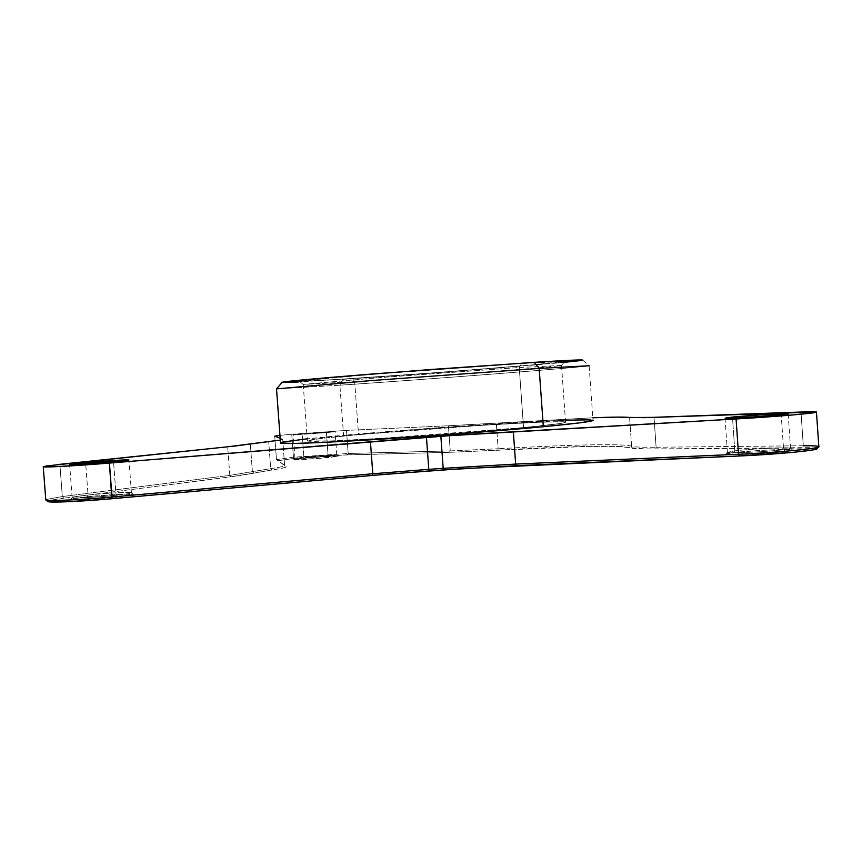 <?xml version="1.0" encoding="UTF-8"?>
<svg xmlns="http://www.w3.org/2000/svg" width="862" height="862" viewBox="0 0 862 862"><rect width="100%" height="100%" fill="white"/><g stroke="black" fill="none" stroke-linecap="round" stroke-linejoin="round"><path stroke-width="0.65" stroke-dasharray="4.31 3.23" d="M734.812 450.837C751.05 448.843 788.881 447.044 790.465 448.218L783.612 449.716L785.217 451.516C790.788 450.826 793.202 450.298 792.458 449.91C790.734 448.628 750.727 450.514 733.54 452.647L734.812 450.837L732.528 418.189L734.812 450.837L727.42 452.334C727.442 453.617 767.008 451.807 783.612 449.716L790.562 448.272C790.088 446.99 751.373 448.8 734.812 450.837L733.54 452.647L725.879 453.962L732.829 454.716L768.818 453.056L792.501 450.19L784.679 449.501L762.256 450.32L738.152 452.141L725.653 454.188C724.414 455.686 767.245 453.8 785.217 451.516L783.612 449.716L781.209 414.934L783.612 449.716C766.652 451.85 726.246 453.66 727.377 452.281L734.812 450.837M817.133 448.574C816.702 447.895 811.681 447.593 802.059 447.669L654.958 448.94C640.444 449.048 632.202 448.682 630.197 447.852L631.62 446.236C624.67 443.348 566.819 444.76 498.161 448.757C566.819 444.76 624.67 443.348 631.62 446.236C633.613 447.033 641.781 447.378 656.122 447.249C641.781 447.378 633.613 447.033 631.62 446.236L629.594 417.52L631.62 446.236L630.197 447.852C623.377 444.911 566.011 446.247 497.837 450.19L449.307 452.334L450.244 450.901L348.173 453.487L347.267 454.791L449.307 452.334L336.492 455.233L294.222 458.39L277.79 460.761L276.465 459.618L277.79 460.761L294.222 458.39L293.446 457.194L276.465 459.618L286.076 466.579C287.089 467.312 282.413 468.454 272.047 469.995L270.7 468.637L272.047 469.995L231.091 476.805L229.82 475.35L231.091 476.805L63.669 498.193L238.666 475.792L283.35 467.98L286.076 466.579L284.611 465.308L282.682 439.254L280.301 440.073L282.682 439.254L284.611 465.308C285.581 466.019 280.947 467.129 270.7 468.637L229.82 475.35L227.687 446.807L229.82 475.35L62.333 496.544L63.669 498.193C53.401 499.518 48.024 500.563 47.529 501.318L63.669 498.193L62.333 496.544L45.761 499.561L62.333 496.544L59.877 464.316L62.333 496.544L229.82 475.35L270.7 468.637L268.696 441.635L270.7 468.637C280.947 467.129 285.581 466.019 284.611 465.308L276.465 459.618L293.446 457.194L291.744 434.243L279.956 435.364L346.481 430.397L348.173 453.487L347.267 454.791L294.222 458.39L293.446 457.194L348.173 453.487L293.446 457.194L291.744 434.243L346.481 430.397L348.173 453.487L450.244 450.901L448.423 425.774L592.808 417.79L448.423 425.774L346.481 430.397L448.423 425.774L450.244 450.901L498.161 448.757L496.307 423.059L498.161 448.757L450.244 450.901L449.307 452.334L587.141 446.419L616.33 446.408L645.261 448.94L815.301 448.035M88.075 495.047C105.498 493.193 129.645 491.846 131.326 492.655C132.22 493.183 127.134 494.055 116.068 495.262L117.049 497.018C128.761 495.736 134.138 494.799 133.19 494.228C131.369 493.355 105.843 494.766 87.396 496.749L88.075 495.047L85.715 464.101L88.075 495.047C77.127 496.221 71.826 497.094 72.16 497.665C72.893 498.581 98.171 497.202 116.068 495.262C126.746 494.098 131.864 493.247 131.433 492.698C130.518 491.803 105.875 493.15 88.075 495.047L87.396 496.749L70.662 499.249L77.321 499.841L111.284 497.6L133.287 494.519L121.661 494.152L87.396 496.749C76.233 497.945 70.587 498.872 70.469 499.507C70.339 500.585 97.654 499.141 117.049 497.018L116.068 495.262L113.547 461.935L116.068 495.262C97.762 497.245 71.999 498.613 72.085 497.622C72.192 497.04 77.515 496.178 88.075 495.047M303.855 456.925L336.762 455.017L328.153 456.289L328.982 457.517L338.076 456.16C337.376 455.632 316.332 456.849 303.252 458.164L303.855 456.925L302.142 433.758L335.081 431.657L326.418 432.649L328.153 456.289L336.805 455.039C336.589 454.511 316.408 455.675 303.855 456.925L294.955 458.207C295.041 458.746 315.557 457.56 328.153 456.289L326.418 432.649L335.092 431.657L299.049 434.039L293.209 434.771L296.948 434.728L326.418 432.649L293.231 434.782L302.142 433.758L303.855 456.925L303.252 458.164L293.791 459.511L316.645 458.573L338.13 456.181L315.32 457.129L293.791 459.511C293.382 460.136 315.427 458.896 328.982 457.517L328.153 456.289C315.373 457.582 294.567 458.767 294.933 458.185L303.855 456.925M519.236 367.514L561.356 365.456C555.333 366.943 428.802 376.813 354.67 381.694L352.407 378.493C428.5 373.602 558.242 363.355 564.739 361.577C567.25 360.876 552.854 361.512 521.575 363.452L519.236 367.514L523.546 427.563C553.188 424.729 567.185 422.897 565.558 422.068C561.291 419.837 433.198 427.8 358.56 434.653L354.67 381.694C429.491 376.769 557.498 366.77 561.518 365.423L519.236 367.514L381.176 377.502L303.219 384.387L354.67 381.694L358.56 434.653C323.659 437.831 306.603 439.954 307.4 441.021C311.969 441.904 338.033 440.924 385.594 438.068C431.151 435.267 487.353 430.978 523.546 427.563L519.236 367.514L521.575 363.452L377.06 373.882L299.157 381.101L334.208 379.636L431.366 372.966L529.236 365.197L565.063 361.404L521.575 363.452L378.062 373.806C328.95 377.75 302.67 380.174 299.222 381.069C299.513 381.629 317.238 380.767 352.407 378.493L354.67 381.694L303.09 384.42L379.905 377.599L519.236 367.514M282.057 382.469L342.774 379.345L339.887 385.206L276.508 388.891L339.887 385.206L343.561 435.299C306.096 438.683 285.074 441.139 280.495 442.669M582.098 360.305L580.018 360.639M564.05 362.363L431.345 373.149L298.209 382.006M282.391 382.502L281.809 382.362M592.981 420.171C587.065 417.499 433.521 427.078 343.561 435.299L339.887 385.206C430.041 379.161 583.488 367.287 589.112 365.779L592.981 420.171M589.231 365.736C585.912 367.104 430.795 379.118 339.887 385.206L342.774 379.345C430.429 373.709 580.148 361.857 582.68 360.144L589.231 365.736M523.546 427.563L383.353 438.208L331.773 440.913L307.206 440.924L320.47 438.51L358.56 434.653L481.524 425.354L538.675 422.251L563.64 421.809L565.72 422.272L564.869 422.639L559.298 423.651L523.546 427.563M282.682 439.254L280.172 438.284L282.682 439.254M593.185 420.354L590.179 419.826M565.429 420.203L435.31 427.94L307.238 438.833M282.952 442.012L280.247 442.939M803.309 445.751L656.122 447.249L654.958 448.94L656.122 447.249L654.021 417.37L656.122 447.249L803.309 445.751L800.981 412.004L803.309 445.751L802.059 447.669L803.309 445.751C812.672 445.665 817.844 445.923 818.825 446.538M252.404 471.826L250.336 444.059L252.404 471.826L253.934 473.195L252.404 471.826M276.465 459.618L274.73 436.172L276.465 459.618M497.837 450.19L498.161 448.757L497.837 450.19M790.465 448.218L792.458 449.91M131.326 492.655L133.19 494.228M336.762 455.017L338.076 456.16M336.805 455.039L335.081 431.657M790.562 448.272L788.191 413.965M131.433 492.698L128.977 460.082M561.356 365.456L564.739 361.577M561.518 365.423L565.558 422.068M303.219 384.387L307.4 441.021M303.09 384.42L299.222 381.069M72.16 497.665L69.65 464.683M727.42 452.334L725.039 418.178M294.955 458.207L293.231 434.782M294.933 458.185L293.791 459.511M72.085 497.622L70.469 499.507M727.377 452.281L725.653 454.188"/><path stroke-width="1.29" d="M732.452 417.068C749.046 415.376 787.739 413.135 788.18 413.879L781.209 414.934L786.984 414.245L788.116 413.997L786.726 413.749L759.616 414.956L726.526 417.758L741.255 417.801L781.209 414.934C764.572 416.658 725.028 418.932 725.039 418.178L732.452 417.068L732.528 418.189L732.452 417.068M85.607 462.657C103.44 460.998 128.072 459.468 128.966 459.963L113.547 461.935L127.899 460.33L122.102 460.028L73.335 463.939L70.695 464.758L80.177 464.424L113.547 461.935C95.617 463.616 70.35 465.189 69.65 464.683L85.607 462.657L85.715 464.101L85.607 462.657M280.495 442.669L280.527 443.111C285.904 444.199 317.55 443.003 375.466 439.534C431.043 436.097 499.777 430.849 543.329 426.722L539.159 368.408L371.156 380.573L276.508 388.891L372.61 380.465L539.159 368.408L534.246 362.32L374.614 373.806C319.328 378.235 288.544 381.026 282.283 382.2L282.057 382.469M281.809 382.362L329.844 377.47L431.776 369.432L545.29 361.641L582.098 360.305M580.018 360.639L564.05 362.363M298.209 382.006L282.391 382.502M589.112 365.779L539.159 368.408L543.329 426.722C578.467 423.339 595.017 421.152 592.981 420.171M582.68 360.144C583.509 359.54 567.368 360.273 534.246 362.32L539.159 368.408L589.231 365.736M815.301 448.035L816.971 448.833L812.37 450.007L794.699 452.184L739.316 455.987L738.529 454.252L736.073 418.964C774.485 416.842 820.365 412.844 816.433 411.993L654.021 417.37L629.594 417.52C625.92 416.885 613.658 416.971 592.808 417.79L615.64 417.133L644.453 417.671L806.854 411.82L814.633 411.788L816.346 412.208L814.773 412.586L793.309 414.913L745.727 418.393L459.521 434.879L91.329 464.489L53.595 466.795L43.671 466.881L46.117 465.986L235.197 445.999L280.301 440.073L227.687 446.807L59.877 464.316L43.262 466.816L45.794 499.949C47.259 501.307 80.188 499.885 112.006 497.008L109.431 463.077L426.464 437.228L428.791 469.348L443.187 468.335L440.859 436.204L736.073 418.964L738.529 454.252C776.974 452.636 822.801 448.186 818.825 446.538L816.454 412.155M280.172 438.284L274.73 436.172L279.956 435.364L274.73 436.172L280.172 438.284M280.247 442.939L293.091 443.488L330.2 442.077L436.581 435.429L543.329 426.722L580.6 422.746L593.185 420.354M590.179 419.826L565.429 420.203M307.238 438.833L282.952 442.012M803.309 445.751C813.243 445.665 818.437 445.956 818.9 446.645C821.109 448.369 776.037 452.679 738.529 454.252L515.659 464.079L516.586 465.663L739.316 455.987L462.14 468.659L386.154 474.219L103.074 499.475L63.411 501.91L47.895 501.619C50.524 502.837 81.815 501.458 111.812 498.732L109.431 463.077C77.591 465.728 44.684 467.57 43.262 466.816M818.588 446.99L817.133 448.574C819.212 450.287 775.617 454.479 739.316 455.987L738.529 454.252L515.659 464.079L516.586 465.663L443.262 469.952L443.187 468.335L428.791 469.348L428.996 470.954L372.341 475.415L372.783 473.755L112.006 497.008L111.812 498.732L372.341 475.415L372.783 473.755L428.791 469.348L428.996 470.954L443.262 469.952L443.187 468.335L515.659 464.079L513.321 431.496L515.659 464.079L443.187 468.335L440.859 436.204L426.464 437.228L428.791 469.348L372.783 473.755L370.423 441.516L372.783 473.755L112.006 497.008C81.006 499.809 48.671 501.253 45.998 500.035L45.794 499.949M276.691 388.687L282.283 382.2M280.527 443.111L276.497 388.73M47.895 501.619L45.998 500.035"/></g></svg>
